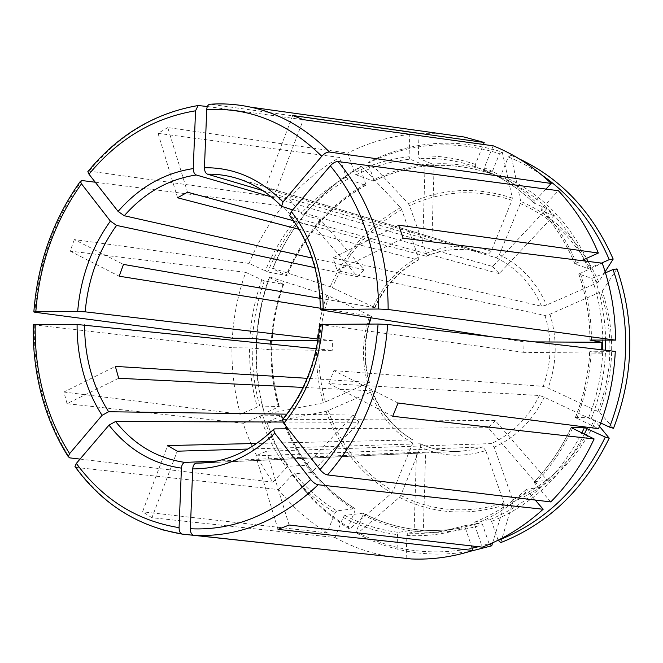 <?xml version="1.0" encoding="UTF-8"?>
<svg xmlns="http://www.w3.org/2000/svg" width="663" height="663" viewBox="0 0 663 663"><rect width="100%" height="100%" fill="white"/><g stroke="black" fill="none" stroke-linecap="round" stroke-linejoin="round"><path stroke-width="0.5" stroke-dasharray="3.31 2.49" d="M282.852 419.215L495.278 420.591L547.29 480.36L534.254 481.802C549.304 466.255 561.586 448.246 571.092 427.768M319.856 324.398L320.577 324.538C317.37 361.161 305.021 392.678 283.54 419.074M600.736 423.002L588.703 417.657L575.368 417.524L598.532 428.688M615.289 351.407L589.68 351.233L601.614 353.155L601.747 349.807M500.797 542.591L512.897 501.908L512.64 499.794L494.217 447.235L491.399 443.58L266.592 451.213L255.752 455.871L482.904 446.937L471.169 449.986L459.268 451.37C445.586 451.909 432.574 449.381 420.234 443.796L247.945 449.042M599.468 426.334L595.498 421.502L593.94 420.591L544.257 397.212L539.375 395.504L328.765 383.546L392.711 416.289M605.468 272.849L591.902 278.319L578.741 274.043L602.261 263.194M601.515 263.095L588.156 268.515L574.912 263.973L581.55 260.592M541.737 174.982C531.104 167.673 519.966 161.664 508.33 156.965L500.88 175.305L499.322 176.888L484.33 170.167L484.305 167.797L493.181 145.81M492.153 171.974C451.171 158.797 411.698 161.366 373.733 179.665L368.056 163.214C409.974 142.495 453.807 139.321 499.554 153.692L492.153 171.974L490.612 173.557L475.421 166.761L475.379 164.399L483.402 144.459M373.733 179.665L373.418 181.082L356.023 174.833L354.44 172.695L347.744 153.07L167.772 127.578L187.505 192.212M177.568 197.781L158.051 133.354L167.772 127.578M368.056 163.214L369.316 161.797L408.4 203.682L409.56 205.679L426.259 253.324L426.301 256.258L293.377 220.688M550.779 501.924L534.9 483.542L534.254 481.802M495.278 420.591L488.225 427.71L539.931 487.496L547.29 480.36M534.867 341.893L524.043 341.835L492.518 336.887M601.614 353.155L523.77 352.351L524.043 341.835M118.685 378.266L67.054 403.684L243.164 423.259C250.108 444.575 260.037 464.208 272.932 482.158L286.466 467.63L288.745 466.238L306.082 465.293L353.197 415.071L286.847 414.168M243.164 423.259L262.548 415.104L282.04 415.469L267.04 422.281L267.396 423.118L326.047 411.358L370.534 392.256L372.324 391.071L371.86 390.839L303.124 387.424M67.054 403.684L63.921 392.032L115.354 366.39M545.981 189.071L534.718 201.154L534.005 203.085C520.099 189.726 504.758 179.275 487.985 171.75L484.33 170.167M492.584 266.468L499.214 273.604L553.804 215.69L546.867 208.596L492.584 266.468L292.681 209.898M546.867 208.596L534.005 203.085M492.642 542.806L504.236 505.09L503.996 502.977L485.722 450.567C463.147 457.735 441.401 456.608 420.483 447.202L400.709 495.443L399.424 497.349L357.332 533.541L356.164 531.618L363.001 514.786L363.059 513.195L344.859 515.433L343.119 517.397L334.997 537.502L151.935 517.704L177.228 451.196M420.483 447.202L420.234 443.796M151.935 517.704L142.537 511.803L167.64 445.569M262.78 190.579L431.886 240.76L434.132 164.78L419.173 158.49L418.336 156.07L419.008 133.619L210.378 104.215M434.132 164.78L425.058 165.418L422.795 241.1L271.358 196.894M431.886 240.76L422.795 241.1M478.429 546.718L489.07 543.635L482.565 524.682L481.065 522.825L465.36 525.544L465.252 527.731L471.426 545.922M489.07 543.635L489.675 544.132M485.722 450.567L482.904 446.937M278.021 529.389L255.752 455.871M289.126 525.021L266.592 451.213M95.265 182.226L282.803 206.036L295.168 220.439L297.322 222.03C285.082 237.105 275.22 253.755 267.736 271.963L249.081 263.435L74.314 239.592L123.484 264.413M357.697 276.778L363.995 269.742L320.353 219.594L314.295 226.597L357.697 276.778L314.859 267.653M314.295 226.597L297.322 222.03M398.09 403.013L333.887 370.609L328.765 383.546M613.499 428.306L599.501 412.187L548.11 388.079L543.237 386.355L333.887 370.609M249.57 347.934L252.247 348.05C251.998 367.816 254.501 387.126 259.747 405.988L240.42 414.193C234.42 392.546 231.602 370.41 231.975 347.76L249.57 347.934C249.305 367.965 251.832 387.54 257.153 406.651M33.266 324.762L231.975 347.76M270.156 343.989L269.998 349.749L332.196 350.387L316.334 348.755M269.998 349.749L252.247 348.05M317.892 340.608L332.519 340.699L332.196 350.387M616.996 268.905L602.228 291.173L549.934 314.212L544.994 315.455L337.227 270.678L403.154 238.224M398.629 225.163L332.992 257.882L337.227 270.678M80.016 459.094L272.932 482.158M306.082 465.293L311.709 472.528L359.073 422.29L282.935 422.041M353.197 415.071L359.073 422.29M425.613 452.804L416.472 452.307L414.151 529.787L423.309 530.591L425.613 452.804L206.052 462.708M414.151 529.787L398.529 532.372L397.527 534.627L396.83 557.359M416.472 452.307L216.967 461.025M499.322 176.888L502.885 178.438L499.322 176.888M508.33 156.965L511.032 155.349L520.704 201.378L520.339 203.549L499.38 254.691L496.396 257.866L275.949 191.64L303.322 119.663M292.698 115.503L265.556 187.157L275.949 191.64M158.051 133.354L339.589 157.463L346.235 177.046L347.818 179.167L365.363 185.292L365.694 183.875L360.059 167.457L345.481 176.573C312.596 199.878 288.297 230.6 272.576 268.747L287.004 275.626L267.736 271.963M320.353 219.594L303.48 214.862L301.325 213.262L288.886 198.867C303.662 182.217 320.569 168.419 339.589 157.463M256.299 342.556C255.164 366.722 257.841 390.35 264.33 413.447L279.28 406.593L259.747 405.988M256.506 338.834C257.899 317.751 262.15 297.281 269.253 277.424L283.631 284.369L264.297 280.93L245.691 272.344C238.125 293.634 233.674 315.588 232.34 338.205M269.253 277.424L269.659 276.985C253.796 322.392 252.139 368.172 264.694 414.317L323.32 402.831L369.465 382.418L307.176 378.316M264.33 413.447L264.694 414.317M267.04 422.281C275.617 448.122 288.662 471.178 306.173 491.44C318.455 505.504 332.511 517.397 348.332 527.118L355.128 510.336L354.896 508.678L336.837 510.858L335.097 512.806L327.025 532.853L142.537 511.803M267.396 423.118C276.057 449.216 289.225 472.504 306.911 492.974C319.326 507.195 333.53 519.22 349.517 529.049L391.758 493.156L393.051 491.258L412.709 443.166L412.858 439.884L256.747 443.448M348.332 527.118L349.517 529.049M311.709 472.528L294.455 473.647C306.555 488.523 320.685 500.93 336.837 510.858M356.164 531.618C391.916 550.862 430.594 556.381 472.197 548.193M357.332 533.541C392.173 552.345 429.922 558.238 470.573 551.218M423.309 530.591L407.861 533.201L422.928 533.325L435.55 532.281L443.116 531.146L465.426 525.519M498.095 540.212L491.606 521.4L490.098 519.535L474.567 522.179L474.501 524.358L482.283 547.166M539.931 487.496L526.579 489.203L527.358 490.869L535.24 500.043M425.058 165.418L409.941 159.161C391.071 161.192 373.095 166.413 356.023 174.833M553.804 215.69L540.95 210.246L541.804 208.422L558.387 190.712M519.535 159.037L511.032 155.349M605.128 271.731L598.664 281.874L597.073 282.877L546.536 305.071L541.605 306.289L332.992 257.882M499.554 153.692L502.264 152.092C455.987 137.589 411.673 140.821 369.316 161.797M502.264 152.092L512.317 198.113L511.969 200.276L491.134 251.252L488.15 254.41L265.556 187.157M360.059 167.457L361.343 166.032L346.575 175.264C313.367 198.809 288.836 229.829 272.982 268.333L330.24 286.772L374.976 307.682L319.906 298.317M361.343 166.032L400.585 207.635L401.737 209.624L418.303 257.153L418.378 260.053L298.955 229.282M269.659 276.985L326.958 295.168L371.57 316.226L320.345 308.229M334.997 537.502C354.191 548.061 374.802 554.807 396.822 557.724M441.086 133.777L419.008 133.619M282.803 206.036C268.788 223.373 257.551 242.509 249.081 263.435M207.362 106.511L409.775 134.39L409.096 156.75L409.941 159.161M409.775 134.39C387.979 136.893 367.302 143.117 347.744 153.07M75.565 467.374L278.568 489.576C292.308 506.847 308.469 521.267 327.025 532.853M278.568 489.576L292.168 475.048L294.455 473.647M406.162 558.66L406.858 535.464L407.861 533.201M363.995 269.742L312 258.031M88.37 170.996L288.886 198.867M332.519 340.699L318.149 339.025M499.214 273.604L290.709 216.594C300.24 228.95 307.657 243.155 312.961 259.216C318.199 275.327 320.9 292.25 321.074 309.986M245.691 272.344L70.179 251.12L74.314 239.592M63.921 392.032L240.42 414.193M70.179 251.12L119.174 276.214M272.576 268.747L272.982 268.333M290.179 216.345L290.709 216.594M523.77 352.351L320.577 324.538M488.225 427.71L288.098 428.82M274.557 428.895C252.396 450.268 227.931 461.655 201.171 463.047L459.268 451.37C445.718 451.909 432.823 449.415 420.591 443.879M575.501 417.466C583.838 396.275 588.595 374.214 589.788 351.274M576.727 418.378C585.197 396.872 590.037 374.479 591.239 351.183M425.828 256.316C444.798 248.451 464.199 247.357 484.023 253.042L236.716 178.272C253.73 183.452 268.987 193.032 282.488 207.013M512.897 501.908C549.196 486.758 576.727 459.965 595.498 421.502M591.305 418.568C599.949 396.714 604.689 373.94 605.543 350.255M605.626 340.078C605.203 318.406 601.507 297.604 594.529 277.681M590.774 267.885L587.94 261.396M586.506 258.363C566.534 218.74 537.991 191.06 500.88 175.305M490.579 173.549C450.053 160.487 411.002 163.007 373.418 181.082M365.363 185.292C329.478 206.102 303.256 236.219 286.698 275.659M347.818 179.167C331.251 188.59 316.466 200.491 303.48 214.862M283.325 284.402C269.269 324.779 267.819 365.462 278.982 406.444M282.877 283.897C268.672 324.671 267.214 365.744 278.485 407.14M264.297 280.93C257.708 299.519 253.813 318.679 252.603 338.42M281.742 415.336C295.549 455.547 319.939 486.659 354.896 508.678M281.245 416.016C295.168 456.641 319.798 488.076 355.128 510.336M262.548 415.104C268.739 433.635 277.474 450.683 288.745 466.238M362.777 513.129C392.62 528.767 424.768 533.831 459.21 528.328L481.065 522.825M363.001 514.786C400.344 534.254 440.199 537.552 482.565 524.682M344.859 515.433C361.6 524.35 379.493 529.994 398.529 532.372M490.098 519.535C529.555 503.399 560.119 474.575 581.816 433.055M491.606 521.4C531.436 505.165 562.332 476.109 584.285 434.232M474.65 522.146C493.504 514.587 510.866 503.582 526.737 489.112M588.703 417.657C597.255 395.985 601.938 373.41 602.766 349.931M602.841 340.069C602.435 318.621 598.788 298.043 591.902 278.319M590.045 340.053C589.888 317.154 586.167 295.192 578.874 274.175M475.421 166.761C456.948 160.438 438.193 157.678 419.173 158.49M588.156 268.515L584.841 261.007M584.103 259.44C565.133 221.467 538.066 194.466 502.885 178.438L487.985 171.75C504.7 179.25 520.007 189.676 533.897 203.002M575.036 264.098C566.55 243.711 555.229 225.793 541.074 210.345M599.501 412.187C614.767 371.786 615.678 331.45 602.228 291.173M597.943 411.284C612.943 371.52 613.839 331.807 600.628 292.159M598.664 281.874C581.741 243.603 555.76 216.768 520.704 201.378M597.073 282.877C580.423 245.194 554.848 218.757 520.339 203.549M512.317 198.113C476.564 186.369 441.923 188.226 408.4 203.682M511.969 200.276C476.747 188.69 442.611 190.488 409.56 205.679M400.585 207.635C368.587 225.702 345.141 252.081 330.24 286.772M401.737 209.624C370.194 227.409 347.064 253.407 332.354 287.601M373.269 306.654C383.156 284.891 398.173 268.391 418.303 257.153M326.958 295.168C314.469 330.787 313.251 366.672 323.32 402.831M329.063 295.988C316.757 331.119 315.563 366.498 325.492 402.143M326.047 411.358C338.644 446.729 360.548 473.995 391.758 493.156M328.218 410.67C340.674 445.536 362.28 472.396 393.051 491.258M412.709 443.166C393.118 431.348 379.054 414.375 370.534 392.256M512.64 499.794C548.367 484.835 575.467 458.431 593.94 420.591M399.424 497.349C432.425 513.842 467.357 516.427 504.236 505.09M400.709 495.443C433.254 511.645 467.68 514.165 503.996 502.977M259.946 415.776C266.203 434.563 275.046 451.851 286.466 467.63M576.296 262.954C567.677 242.26 556.174 224.077 541.804 208.422M343.119 517.397C360.092 526.455 378.225 532.198 397.527 534.627M475.379 164.399C456.633 157.993 437.621 155.217 418.336 156.07M534.9 483.542C550.224 467.738 562.721 449.398 572.384 428.547M346.235 177.046C329.445 186.601 314.477 198.676 301.325 213.262M591.495 340.011C591.346 316.732 587.567 294.413 580.142 273.057M295.168 220.439C282.769 235.721 272.783 252.595 265.208 271.059M534.718 201.154C519.543 186.61 502.736 175.488 484.305 167.797M409.096 156.75C389.96 158.822 371.736 164.134 354.44 172.695M365.694 183.875C329.436 204.9 302.95 235.332 286.242 275.17M292.168 475.048C304.425 490.139 318.729 502.728 335.097 512.806M406.858 535.464C426.4 536.624 445.859 534.046 465.252 527.731M474.501 524.358C493.637 516.709 511.256 505.546 527.358 490.869M261.769 280.035C255.098 298.872 251.144 318.29 249.918 338.296M544.257 397.212C532.787 420.45 516.104 437.124 494.217 447.235M539.375 395.504C528.361 417.781 512.366 433.809 491.399 443.58M549.934 314.212C557.508 338.843 556.903 363.465 548.11 388.079M544.994 315.455C552.204 339.091 551.624 362.727 543.237 386.355M499.38 254.691C520.546 265.043 536.268 281.833 546.536 305.071M496.396 257.866C516.676 267.869 531.743 284.004 541.605 306.289M426.259 253.324C447.525 244.473 469.155 243.785 491.134 251.252M426.301 256.266C445.155 248.476 464.398 247.407 484.023 253.042L488.15 254.41M374.512 307.74C384.059 286.822 398.504 270.96 417.847 260.145M369.001 382.153C363.714 362.91 363.622 343.542 368.719 324.058M370.609 317.759L371.106 316.309M367.683 383.612C361.426 360.672 362.155 337.865 369.879 315.19M412.436 439.751C393.623 428.389 380.098 412.088 371.86 390.839M214.862 103.992L210.428 104.215M199.273 105.4C156.12 112.644 119.497 134.49 89.389 170.93M81.947 180.535C54.358 219.138 38.678 263.045 34.924 312.265M34.343 324.945C33.846 349.003 36.581 372.415 42.531 395.181C48.556 417.93 57.623 438.823 69.731 457.868M76.411 467.63C98.812 498.286 127.255 518.963 161.722 529.687M575.368 417.524C583.713 396.308 588.487 374.214 589.68 351.233M373.758 181.057C411.267 163.032 450.218 160.537 490.612 173.557M279.289 406.585C268.101 365.545 269.551 324.812 283.631 284.369M355.194 508.753C320.262 486.791 295.88 455.696 282.048 415.469M306.173 491.44L306.911 492.974M465.36 525.544L443.116 531.146L459.21 528.328C424.867 533.814 392.819 528.776 363.059 513.195M574.912 263.973C566.409 243.578 555.088 225.669 540.95 210.246M571.034 427.668C561.503 448.238 549.188 466.313 534.088 481.893M578.741 274.043C586.059 295.11 589.788 317.121 589.937 340.078M474.567 522.179C493.38 514.645 510.717 503.648 526.579 489.203M374.976 307.682C384.573 286.698 399.043 270.819 418.378 260.053M371.57 316.226L371.031 317.817M369.158 324.05C364.037 343.641 364.136 363.1 369.465 382.418M372.324 391.071C380.595 412.336 394.112 428.613 412.858 439.884M345.481 176.573L346.575 175.264M365.719 185.25C329.834 206.027 303.596 236.152 287.004 275.634"/><path stroke-width="0.99" d="M274.755 433.179C249.885 457.072 222.528 468.981 192.701 468.898L190.364 528.742C233.666 530.856 273.778 514.447 310.69 479.531L274.755 433.179L273.438 429.5L274.557 428.895L288.098 428.82M192.701 468.898C193.032 465.492 194.209 463.578 196.223 463.147L206.052 462.708M322.674 324.124C319.351 362.611 306.389 395.67 283.789 423.309L320.022 469.644C322.533 472.636 325.036 474.401 327.522 474.923L550.779 501.924C568.547 483.932 582.992 462.94 594.123 438.939L392.711 416.289L398.09 403.013L598.532 428.688C608.41 403.991 613.988 378.233 615.289 351.407L387.673 324.48L378.076 324.041L319.856 324.398M283.789 423.309L282.397 419.762L282.852 419.215M323.171 309.48L378.548 309.024C378.532 281.427 374.33 255.222 365.943 230.392C357.432 205.671 345.556 184.148 330.307 165.816L291.289 211.538C301.309 224.45 309.107 239.335 314.685 256.183C320.188 273.09 323.022 290.85 323.171 309.48L320.362 309.671L321.074 309.986L492.518 336.887M262.78 190.579L207.461 174.17C205.522 173.258 204.519 171.12 204.453 167.739C233.898 167.358 260.087 178.753 283.018 201.933L281.584 206.342L292.681 209.898M498.095 540.212L500.797 542.591C548.318 523.795 584.459 488.996 609.222 438.202L599.468 426.334M312 258.031L124.279 215.74L118.089 211.414C139.197 187.248 164.25 172.977 193.256 168.593C193.323 171.949 194.334 174.079 196.281 174.982L271.358 196.894M605.468 272.849L613.06 269.501C630.977 321.87 629.817 374.429 609.579 427.154L600.736 423.002M318.149 339.025L85.195 311.842L77.67 311.461C80.588 277.623 91.486 247.506 110.381 221.102L116.564 225.403L314.859 267.653M541.737 174.982C571.324 195.51 593.824 223.729 609.247 259.647L601.515 263.095M286.847 414.168L108.641 411.74L102.069 415.336C93.773 402.416 87.499 388.178 83.24 372.639C79.021 357.084 76.974 341.039 77.099 324.497L316.334 348.755M298.955 229.282L177.568 197.781L187.505 192.212L293.377 220.688M378.548 309.024L388.145 309.488L615.537 340.127L590.045 340.053M601.747 349.807L601.855 342.29L534.867 341.893M601.855 342.29L590.045 340.127M303.124 387.424L118.685 378.266L115.354 366.39L307.176 378.316M283.018 201.933L321.746 156.269C324.406 153.377 326.975 151.968 329.461 152.051L551.202 183.46L545.981 189.071M247.945 449.042L177.228 451.196L167.64 445.569L256.747 443.448M204.453 167.739L206.723 109.635C206.931 106.66 207.867 104.87 209.533 104.273L210.378 104.215M471.426 545.922L472.968 550.464L278.021 529.389L289.126 525.021L482.283 547.166C504.294 538.679 524.582 526.041 543.146 509.259L535.24 500.043M489.675 544.132L491.722 545.806L492.642 542.806M110.381 221.102L81.491 183.842L80.38 181.306L81.947 180.535L95.265 182.226M609.579 427.154L613.499 428.306C634.002 374.993 635.171 321.862 616.996 268.905L613.06 269.501M77.099 324.497L33.266 324.762M317.892 340.608L270.338 340.326L270.156 343.989M581.55 260.592L598.349 253.034L398.629 225.163L403.154 238.224L602.261 263.194C610.979 287.684 615.405 313.326 615.537 340.127M102.069 415.336L69.607 453.616L68.264 456.691L69.731 457.868L80.016 459.094M216.967 461.025L184.977 462.418C157.214 458.398 134.083 444.757 115.594 421.486L109.005 425.124L76.328 463.42L74.969 466.561L75.565 467.374M76.328 463.42C102.84 499.388 137.084 520.803 179.076 527.657L181.43 468.136C181.761 464.746 182.947 462.84 184.977 462.418M179.076 527.657C179.085 531.171 180.079 533.309 182.06 534.071L396.83 557.359M551.202 183.46C533.715 166.869 514.372 154.322 493.181 145.81L303.322 119.663L292.698 115.503L484.197 142.487L464.117 136.992L441.086 133.777M256.506 338.834L256.299 342.556M270.338 340.326L252.603 338.42L232.34 338.205L34.924 312.265L33.846 311.917L35.81 311.801L77.67 311.461M472.197 548.193L478.429 546.718M470.573 551.218L491.722 545.806M498.162 540.411C545.119 521.756 580.829 487.313 605.294 437.074L584.476 427.519L571.166 427.602L594.123 438.939M609.247 259.647L613.184 259.084C592.556 212.226 561.346 178.877 519.535 159.037M613.184 259.084L605.128 271.731M598.349 253.034C588.379 229.257 575.061 208.48 558.387 190.712L338.031 161.557C335.561 161.499 332.983 162.916 330.307 165.816M483.402 144.459L484.197 142.487M605.294 437.074L609.222 438.202M190.364 528.742C190.389 532.472 191.466 534.635 193.588 535.24L411.441 558.967C432.011 559.829 452.522 557.003 472.968 550.464M118.089 211.414L88.983 174.195L87.847 171.626L88.37 170.996M319.906 298.317L123.484 264.413L119.174 276.214L320.345 308.229M193.256 168.593L195.535 110.796L198.146 105.525L207.362 106.511M310.69 479.531C313.176 482.523 315.671 484.272 318.182 484.761L543.146 509.259M291.289 211.538L289.731 215.765L290.179 216.345M282.935 422.041L115.594 421.486M273.438 429.5C251.236 450.649 227.144 461.829 201.171 463.047L196.223 463.147M320.022 469.644C354.349 429.823 373.7 381.291 378.076 324.041M207.461 174.17C217.348 174.021 227.102 175.388 236.716 178.272C253.233 183.253 268.184 192.61 281.584 206.342M124.279 215.74C144.551 192.718 168.551 179.134 196.281 174.982M605.543 350.255L605.626 340.078M85.195 311.842C88.022 279.463 98.48 250.647 116.564 225.403M587.94 261.396L586.506 258.363M108.641 411.74C100.701 399.375 94.676 385.767 90.574 370.907C86.522 356.031 84.532 340.683 84.624 324.845M581.816 433.055L584.476 427.519M584.285 434.232L587.078 428.422M602.766 349.931L602.841 340.069M584.841 261.007L584.103 259.44M368.719 324.058L370.609 317.759M181.43 468.136C152.382 463.901 128.241 449.564 109.005 425.124M327.522 474.923C363.15 433.859 383.206 383.711 387.673 324.48M388.145 309.488C388.137 280.946 383.769 253.854 375.051 228.196C366.208 202.654 353.868 180.435 338.031 161.557M329.461 152.051C306.132 128.465 279.861 113.497 250.655 107.149C238.771 104.597 226.837 103.544 214.862 103.992M321.746 156.269C287.725 122.68 249.379 107.141 206.723 109.635M195.535 110.796C153.758 117.749 118.246 138.882 88.983 174.195M81.491 183.842C54.722 221.326 39.498 263.982 35.81 311.801M35.23 324.555C34.766 347.934 37.426 370.675 43.219 392.778C49.07 414.864 57.863 435.143 69.607 453.616M161.722 529.687L182.408 534.138M193.671 535.248L197.193 535.414C240.768 536.698 281.095 519.817 318.182 484.761M282.397 419.762C304.11 393.258 316.599 361.426 319.873 324.273M289.731 215.765C299.27 228.014 306.729 242.219 312.116 258.363C317.428 274.598 320.179 291.703 320.362 309.671M371.031 317.817L369.158 324.05M209.533 104.273C223.265 103.287 236.973 104.248 250.655 107.149L464.117 136.992M198.146 105.525C154.587 113.075 117.823 135.111 87.847 171.626M80.38 181.306C53.098 219.652 37.584 263.186 33.846 311.917M33.266 324.646C32.769 348.473 35.454 371.678 41.33 394.253C47.28 416.87 56.256 437.679 68.264 456.691M74.969 466.561C102.235 504.062 137.937 526.563 182.06 534.071M193.588 535.24L411.441 558.967"/></g></svg>

